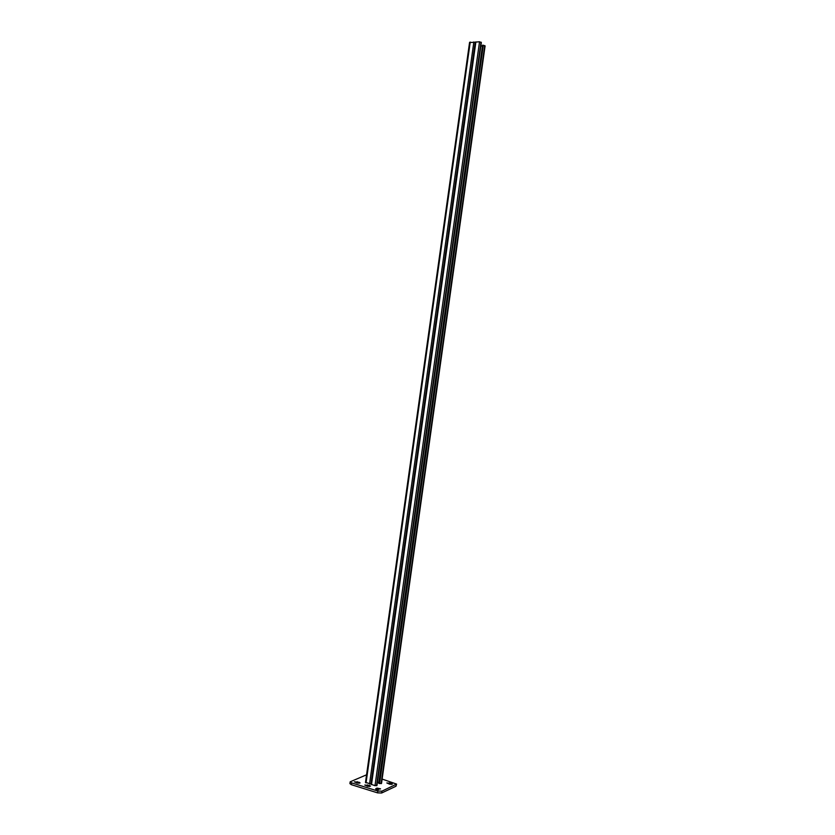 <?xml version="1.0" encoding="UTF-8"?>
<svg xmlns="http://www.w3.org/2000/svg" width="835" height="835" viewBox="0 0 835 835"><rect width="100%" height="100%" fill="white"/><g stroke="black" fill="none" stroke-linecap="round" stroke-linejoin="round"><path stroke-width="1.25" d="M376.648 789.524L380.541 788.866L377.023 788.083L375.677 788.835L376.648 789.524M366.565 774.807L350.168 781.821L351.639 782.886L377.817 791.037L381.929 791.173L396.583 784.086L382.127 779.065M381.929 791.173L381.678 793L395.988 786.236L396.239 784.451M351.639 782.886L351.389 784.691L377.556 792.864L377.817 791.037M378.255 789.764L377.712 789.743M396.583 784.086L395.988 786.236M381.678 793L377.556 792.864M351.389 784.691L349.917 783.627L350.168 781.821M367.682 786.319L370.489 786.163L369.54 785.474L364.78 785.025L367.682 786.319M357.276 783.084L360.083 782.927L359.154 782.259L354.416 781.821L357.276 783.084M381.835 781.153L381.919 780.6M389.726 784.222L392.45 784.086L391.49 783.407L386.814 782.948L389.726 784.222M370.938 784.086L365.626 782.364M475.219 42.241L469.677 42.512M482.306 47.063L378.85 782.593L378.746 783.345L379.591 783.606L483.308 45.205L482.432 45.236L482.306 47.063M480.845 46.071L482.338 46.029M377.43 782.165L378.85 782.604M484.947 46.134L483.308 45.205M381.428 783.209L379.591 783.606M376.877 785.286L375.009 785.683L370.928 784.19L475.24 42.136L479.54 41.75L481.2 42.7M391.344 784.462L391.49 783.407M389.361 784.107L389.538 782.812M359.008 783.313L359.154 782.259M357.036 783L357.223 781.654M376.815 789.576L377.023 788.083M375.844 789.138L375.917 788.595M369.383 786.549L369.54 785.474M367.39 786.226L367.577 784.869M473.862 41.948L369.54 783.992M470.23 42.063L366.043 782.906M381.386 783.522L484.989 45.8M381.104 783.658L484.759 45.581M371.491 784.597L475.887 41.875M375.009 785.683L479.54 41.75M376.533 785.735L481.012 42.136M376.825 785.61L481.252 42.355M469.583 42.324L365.48 782.51M381.522 783.387L485.083 45.988M370.928 784.19L475.24 42.136M376.971 785.464L481.346 42.543"/></g></svg>
